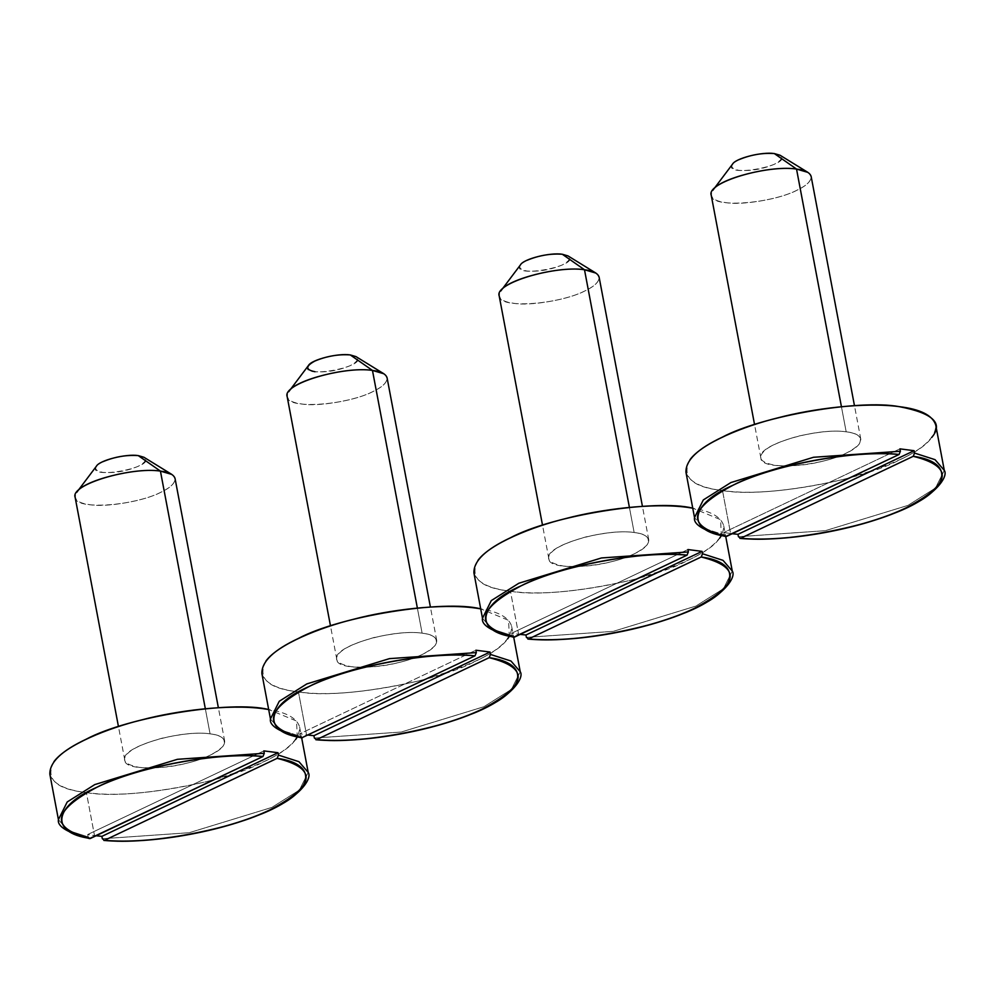<?xml version="1.0" encoding="UTF-8"?>
<svg xmlns="http://www.w3.org/2000/svg" width="994" height="994" viewBox="0 0 994 994"><rect width="100%" height="100%" fill="white"/><g stroke="black" fill="none" stroke-linecap="round" stroke-linejoin="round"><path stroke-width="0.75" stroke-dasharray="4.97 3.73" d="M634.147 532.498C642.621 533.517 647.492 535.965 648.759 539.829C648.896 544.575 644.05 549.247 634.222 553.844C606.837 567.599 548.191 571.637 548.85 558.715C543.631 545.905 605.023 528 634.147 532.498L629.401 507.387L634.147 532.498C646.349 533.84 650.685 537.953 647.144 544.836C639.85 552.068 628.071 557.671 611.807 561.622C595.828 565.834 579.713 567.313 563.461 566.058C549.968 563.486 545.631 559.361 550.465 553.708C554.242 548.141 566.021 542.55 585.801 536.934C606.601 532.262 622.716 530.784 634.147 532.498M499.199 295.963C498.553 308.898 557.199 304.847 584.571 291.093C594.4 286.496 599.245 281.824 599.109 277.09M595.878 273.077C602.227 278.357 598.463 284.359 584.571 291.093C568.667 299.604 529.765 306.314 513.823 303.307C501.336 301.667 496.975 297.579 500.752 291.043M520.446 264.901C509.748 279.463 583.192 265.671 568.009 255.918M562.318 254.253C571.873 256.166 571.885 259.72 562.356 264.926C550.564 269.834 538.773 271.871 526.969 271.027C517.414 269.125 517.402 265.56 526.932 260.353M473.914 572.867C477.07 582.559 489.247 588.672 510.456 591.219C550.316 598.748 647.591 581.962 687.339 560.691C711.903 549.197 724.017 537.518 723.694 525.677C721.122 516.955 710.809 511.115 692.743 508.158L720.575 519.663L721.371 535.691M477.952 560.355C469.118 577.589 479.94 587.864 510.456 591.219L518.582 634.222L511.786 633.166L512.233 635.564L491.744 628.978L482.488 618.256L491.744 628.978L512.233 635.564L514.457 637.104L512.233 635.564L511.786 633.166L687.91 549.545L511.786 633.166L518.582 634.222L510.456 591.219C539.034 595.493 579.316 591.79 631.302 580.136C680.766 566.071 710.213 552.092 719.656 538.189M732.267 571.053L723.47 588.709L695.912 606.079L613.286 631.352L526.398 637.39L613.286 631.352L695.912 606.079L723.47 588.709L732.267 571.053M520.135 634.408L518.582 634.222L520.135 634.408M210.069 733.845C218.556 734.864 223.426 737.312 224.694 741.189C224.818 745.922 219.972 750.594 210.156 755.191C182.772 768.946 124.126 772.997 124.784 760.062C119.566 747.264 180.958 729.347 210.069 733.845L205.336 708.747L210.069 733.845C222.283 735.187 226.607 739.3 223.078 746.196C215.785 753.427 204.006 759.018 187.742 762.97C171.763 767.194 155.648 768.673 139.396 767.405C125.903 764.833 121.566 760.721 126.4 755.067C130.177 749.501 141.956 743.91 161.736 738.281C182.523 733.622 198.638 732.143 210.069 733.845M75.134 497.323C74.475 510.245 133.121 506.207 160.506 492.452C170.334 487.855 175.18 483.183 175.043 478.437M171.813 474.424C178.162 479.704 174.385 485.718 160.506 492.452C144.602 500.951 105.687 507.673 89.746 504.666C77.271 503.026 72.91 498.938 76.687 492.403M96.368 466.261C85.683 480.823 159.127 467.031 143.931 457.265M138.241 455.6C147.795 457.513 147.808 461.079 138.278 466.273C126.499 471.193 114.708 473.231 102.904 472.386C93.349 470.473 93.337 466.919 102.867 461.713M49.849 774.227C53.005 783.906 65.182 790.031 86.391 792.578C126.238 800.095 223.526 783.309 263.273 762.05C287.838 750.557 299.952 738.877 299.629 727.036C297.057 718.302 286.744 712.462 268.678 709.517L296.51 721.023L297.305 737.039M53.887 761.715C45.041 778.936 55.875 789.224 86.391 792.578L94.517 835.569L87.708 834.525L88.168 836.911L67.679 830.325L58.422 819.615L67.679 830.325L88.168 836.911L90.392 838.464L88.168 836.911L87.708 834.525L263.845 750.892L87.708 834.525L94.517 835.569L86.391 792.578C114.969 796.84 155.25 793.15 207.237 781.495C256.7 767.43 286.148 753.452 295.591 739.536M308.202 772.413L299.405 790.068L271.847 807.426L189.22 832.711L102.332 838.737L189.22 832.711L271.847 807.426L299.405 790.068L308.202 772.413M96.07 835.768L94.517 835.569L96.07 835.768M422.115 633.166C430.588 634.197 435.459 636.632 436.726 640.509C436.863 645.255 432.005 649.914 422.189 654.512C394.804 668.279 336.158 672.317 336.817 659.395C331.598 646.585 392.99 628.668 422.115 633.166L417.368 608.067L422.115 633.166C434.316 634.507 438.652 638.633 435.111 645.516C427.818 652.747 416.039 658.339 399.774 662.29C383.796 666.514 367.681 667.993 351.429 666.726C337.935 664.154 333.599 660.041 338.432 654.387C342.209 648.821 353.988 643.23 373.769 637.601C394.568 632.942 410.671 631.463 422.115 633.166M287.167 396.643C286.52 409.565 345.166 405.527 372.539 391.773C382.367 387.175 387.213 382.504 387.076 377.77M383.846 373.756C390.195 379.025 386.417 385.038 372.539 391.773C356.635 400.271 317.732 406.993 301.778 403.986C289.304 402.346 284.943 398.259 288.72 391.723M308.401 365.581C297.715 380.143 371.16 366.351 355.964 356.597M350.273 354.933C359.84 356.834 359.853 360.4 350.323 365.606C338.532 370.513 326.74 372.551 314.936 371.706M261.882 673.547C265.038 683.226 277.214 689.351 298.424 691.899C338.283 699.428 435.558 682.629 475.306 661.37C499.87 649.877 511.985 638.198 511.661 626.357C509.09 617.622 498.777 611.795 480.711 608.837L508.543 620.343L509.338 636.359M300.797 737.473L299.741 733.845L475.877 650.213L299.741 733.845L308.103 735.088L306.55 734.889L298.424 691.899L306.55 734.889L299.741 733.845L300.2 736.231L279.712 729.646L270.455 718.935L279.712 729.646L300.2 736.231L302.424 737.784M520.235 671.733L511.438 689.389L483.879 706.746L401.253 732.031L314.365 738.057L401.253 732.031L483.879 706.746L511.438 689.389L520.235 671.733M265.92 661.035C257.073 678.256 267.908 688.544 298.424 691.899C327.001 696.173 367.283 692.47 419.269 680.815C468.733 666.75 498.18 652.772 507.623 638.869M846.18 431.818C858.381 433.16 862.717 437.273 859.176 444.156C851.883 451.4 840.104 456.991 823.84 460.943C807.861 465.167 791.746 466.646 775.494 465.378C762 462.806 757.664 458.694 762.497 453.028C766.275 447.462 778.053 441.87 797.834 436.254C818.634 431.582 834.749 430.104 846.18 431.818C854.654 432.837 859.537 435.285 860.792 439.162C860.928 443.896 856.082 448.567 846.254 453.165C818.87 466.919 760.224 470.957 760.882 458.035C755.664 445.237 817.056 427.321 846.18 431.818L841.433 406.708L846.18 431.818M774.351 153.573C783.906 155.486 783.918 159.04 774.388 164.246C762.609 169.166 750.805 171.192 739.014 170.347C729.447 168.446 729.434 164.88 738.964 159.674M711.232 195.284C710.586 208.218 769.232 204.168 796.604 190.413C806.432 185.816 811.278 181.144 811.141 176.41M807.911 172.397C814.26 177.677 810.495 183.679 796.604 190.413C780.7 198.924 741.797 205.634 725.856 202.627C713.369 200.987 709.008 196.911 712.785 190.376M732.479 164.221C721.781 178.783 795.225 164.992 780.041 155.238M689.985 459.688C681.151 476.909 691.986 487.197 722.489 490.539C751.066 494.813 791.348 491.123 843.347 479.456C892.798 465.403 922.246 451.413 931.689 437.509M685.947 472.187C689.103 481.879 701.279 487.992 722.489 490.539C762.348 498.069 859.624 481.282 899.371 460.011C923.935 448.518 936.062 436.851 935.727 424.997M722.489 490.539L730.615 533.542L723.818 532.486L724.266 534.884L703.777 528.299L694.52 517.576L703.777 528.299L724.266 534.884L726.49 536.425L724.266 534.884L723.818 532.486L899.943 448.866L723.818 532.486L730.615 533.542L722.489 490.539M944.3 470.386L935.503 488.029L907.957 505.399L825.318 530.684L738.43 536.71L825.318 530.684L907.957 505.399L935.503 488.029L944.3 470.386M732.168 533.728L730.615 533.542L732.168 533.728M648.759 539.829L642.435 506.368M548.85 558.715L542.525 525.242M723.694 525.677L725.744 536.561M224.694 741.189L218.369 707.728M124.784 760.062L118.46 726.602M299.629 727.036L301.679 737.921M436.726 640.509L430.402 607.048M336.817 659.395L330.493 625.922M511.661 626.357L513.712 637.241M860.792 439.162L854.467 405.689M760.882 458.035L754.558 424.575"/><path stroke-width="1.49" d="M642.435 506.368L599.109 277.09C597.854 273.213 592.983 270.766 584.497 269.747L629.401 507.387L584.497 269.747C555.373 265.249 493.993 283.166 499.199 295.963L542.525 525.242M562.318 254.253L584.497 269.747L595.878 273.077L568.009 255.918L562.318 254.253C550.191 252.252 523.391 258.962 520.446 264.901L500.752 291.043C506.654 279.165 560.256 265.746 584.497 269.747L562.318 254.253C550.514 253.408 538.723 255.446 526.932 260.353M477.952 560.355C490.092 543.768 531.74 526.795 566.294 518.408C600.227 509.437 652.549 502.579 687.152 507.325L692.743 508.158C655.58 498.839 552.192 515.314 510.27 537.853C485.706 549.347 473.579 561.026 473.914 572.867L482.488 618.256L491.284 600.6L518.843 583.242L601.469 557.957L688.357 551.931L687.91 549.545L702.075 551.372L702.522 553.757L723.011 560.343L732.267 571.053L723.011 560.343L702.522 553.757L701.205 556.988L528.622 638.931L526.398 637.39L525.95 634.992L520.135 634.408L525.95 634.992L702.075 551.372L525.95 634.992L526.398 637.39L528.622 638.931L527.901 639.067C569.115 642.869 634.11 632.582 678.405 615.298C721.358 600.202 737.001 577.526 732.267 571.053L725.744 536.561M719.656 538.189L721.371 535.691M513.612 637.229L514.457 637.104C473.02 631.588 477.94 604.352 521.067 585.851C557.622 566.518 645.007 549.918 687.04 555.161L688.357 551.931L601.469 557.957L518.843 583.242L491.284 600.6L482.488 618.256C481.158 625.064 491.533 631.389 513.612 637.229L687.04 555.161L688.357 551.931L687.91 549.545L702.075 551.372L702.522 553.757L701.205 556.988C742.642 562.505 737.71 589.74 694.595 608.241C658.028 627.574 570.655 644.174 528.622 638.931C574.93 643.342 651.89 629.115 694.595 608.241C739.722 584.273 741.922 567.189 701.205 556.988L528.622 638.931M514.457 637.104L687.04 555.161C640.732 550.738 563.76 564.977 521.055 585.851C475.94 609.819 473.74 626.903 514.457 637.104M218.369 707.728L175.043 478.437C173.788 474.573 168.905 472.125 160.432 471.106L205.336 708.747L160.432 471.106C131.307 466.608 69.915 484.525 75.134 497.323L118.46 726.602M138.241 455.6L160.432 471.106L171.813 474.424L143.931 457.265L138.241 455.6C126.126 453.612 99.325 460.321 96.368 466.261L76.687 492.403C82.589 480.524 136.19 467.105 160.432 471.106L138.241 455.6C126.437 454.767 114.645 456.793 102.867 461.713M53.887 761.715C66.026 745.127 107.675 728.142 142.229 719.768C176.162 710.785 228.483 703.938 263.087 708.685L268.678 709.517C231.515 700.186 128.127 716.674 86.192 739.213C61.628 750.706 49.514 762.373 49.849 774.227L58.422 819.615L67.219 801.959L94.778 784.589L177.404 759.317L264.292 753.278L263.845 750.892L278.009 752.719L278.457 755.105L298.945 761.69L308.202 772.413L298.945 761.69L278.457 755.105L277.14 758.335L104.556 840.29L102.332 838.737L101.873 836.352L96.07 835.768L101.873 836.352L278.009 752.719L101.873 836.352L102.332 838.737L104.556 840.29L103.836 840.427C145.049 844.217 210.045 833.929 254.34 816.658C297.281 801.549 312.936 778.886 308.202 772.413L301.679 737.921M295.591 739.536L297.305 737.039M89.535 838.588L90.392 838.464C48.954 832.935 53.875 805.699 96.99 787.211C133.556 767.865 220.941 751.278 262.975 756.509L264.292 753.278L177.404 759.317L94.778 784.589L67.219 801.959L58.422 819.615C57.093 826.424 67.468 832.748 89.535 838.588L262.975 756.509L264.292 753.278L263.845 750.892L278.009 752.719L278.457 755.105L277.14 758.335C318.565 763.864 313.644 791.1 270.53 809.588C233.963 828.934 146.578 845.521 104.556 840.29C150.852 844.701 227.825 830.462 270.53 809.588C315.657 785.633 317.856 768.548 277.14 758.335L104.556 840.29M90.392 838.464L262.975 756.509C216.667 752.098 139.694 766.337 96.99 787.211C51.874 811.166 49.675 828.25 90.392 838.464M430.402 607.048L387.076 377.77C385.821 373.893 380.951 371.445 372.464 370.427L417.368 608.067L372.464 370.427C343.34 365.929 281.948 383.846 287.167 396.643L330.493 625.922M350.273 354.933L372.464 370.427L383.846 373.756L355.964 356.597L350.273 354.933C338.159 352.932 311.358 359.642 308.401 365.581L288.72 391.723C294.622 379.845 348.223 366.426 372.464 370.427L350.273 354.933C338.482 354.088 326.678 356.125 314.899 361.033C305.369 366.239 305.382 369.793 314.936 371.706M265.92 661.035C278.059 644.447 319.708 627.475 354.262 619.088C388.194 610.105 440.516 603.259 475.12 608.005L480.711 608.837C443.548 599.519 340.159 615.994 298.225 638.533C273.661 650.026 261.546 661.693 261.882 673.547L270.455 718.935L279.252 701.279L306.811 683.922L389.437 658.637L476.325 652.611L475.877 650.213L490.042 652.039L490.489 654.437L510.978 661.022L520.235 671.733L510.978 661.022L490.489 654.437L489.172 657.668L316.589 739.611L314.365 738.057L313.918 735.672L308.103 735.088L313.918 735.672L490.042 652.039L313.918 735.672L314.365 738.057L316.589 739.611L315.868 739.747C357.082 743.537 422.077 733.261 466.372 715.978C509.313 700.869 524.969 678.206 520.235 671.733L513.712 637.241M507.623 638.869L509.338 636.359M301.517 737.896L475.008 655.841L476.325 652.611L475.877 650.213L490.042 652.039L490.489 654.437L489.172 657.668C530.61 663.184 525.677 690.42 482.562 708.908C445.995 728.254 358.61 744.854 316.589 739.611C362.885 744.021 439.857 729.795 482.562 708.908C527.69 684.953 529.889 667.869 489.172 657.668L316.589 739.611M302.424 737.784C260.987 732.255 265.907 705.032 309.022 686.531C345.589 667.198 432.974 650.598 475.008 655.841L476.325 652.611L389.437 658.637L306.811 683.922L279.252 701.279L270.455 718.935C269.125 725.744 279.5 732.069 301.58 737.908L475.008 655.841C428.7 651.418 351.727 665.657 309.022 686.531C263.907 710.499 261.708 727.583 302.424 737.784M300.797 737.473L301.58 737.908M738.964 159.674C750.756 154.766 762.547 152.728 774.351 153.573L796.529 169.067C767.405 164.569 706.026 182.486 711.232 195.284L754.558 424.575M841.433 406.708L796.529 169.067L841.433 406.708M854.467 405.689L811.141 176.41C809.886 172.534 805.016 170.086 796.529 169.067L807.911 172.397L780.041 155.238L774.351 153.573C762.224 151.573 735.423 158.282 732.479 164.221L712.785 190.376C718.687 178.498 772.288 165.079 796.529 169.067L774.351 153.573M931.689 437.509C943.766 423.357 932.931 413.069 899.185 406.645C864.581 401.911 812.26 408.758 778.339 417.728C743.773 426.115 702.124 443.088 689.985 459.688M935.727 424.997C932.571 415.318 920.394 409.193 899.185 406.645C859.325 399.116 762.05 415.914 722.303 437.174C697.738 448.667 685.624 460.346 685.947 472.187L694.52 517.576L703.317 499.932L730.876 482.562L813.502 457.277L900.39 451.251L899.943 448.866L914.107 450.692L914.555 453.078L935.043 459.663L944.3 470.386L935.043 459.663L914.555 453.078L913.237 456.308L740.654 538.251C786.962 542.674 863.923 528.435 906.627 507.561C951.755 483.593 953.954 466.509 913.237 456.308L740.654 538.251L738.43 536.71L737.983 534.312L732.168 533.728L737.983 534.312L914.107 450.692L737.983 534.312L738.43 536.71L740.654 538.251L739.934 538.4C781.147 542.19 846.142 531.902 890.438 514.631C933.391 499.522 949.034 476.847 944.3 470.386L935.727 424.997M725.645 536.549L726.49 536.425C685.052 530.908 689.985 503.672 733.1 485.184C769.667 465.838 857.039 449.238 899.073 454.482L900.39 451.251L813.502 457.277L730.876 482.562L703.317 499.932L694.52 517.576C693.203 524.397 703.566 530.721 725.645 536.549L899.073 454.482C852.765 450.071 775.792 464.297 733.087 485.184C687.972 509.139 685.773 526.224 726.49 536.425L899.073 454.482L900.39 451.251L899.943 448.866L914.107 450.692L914.555 453.078L913.237 456.308C954.675 461.837 949.742 489.06 906.627 507.561C870.073 526.895 782.688 543.494 740.654 538.251"/></g></svg>

